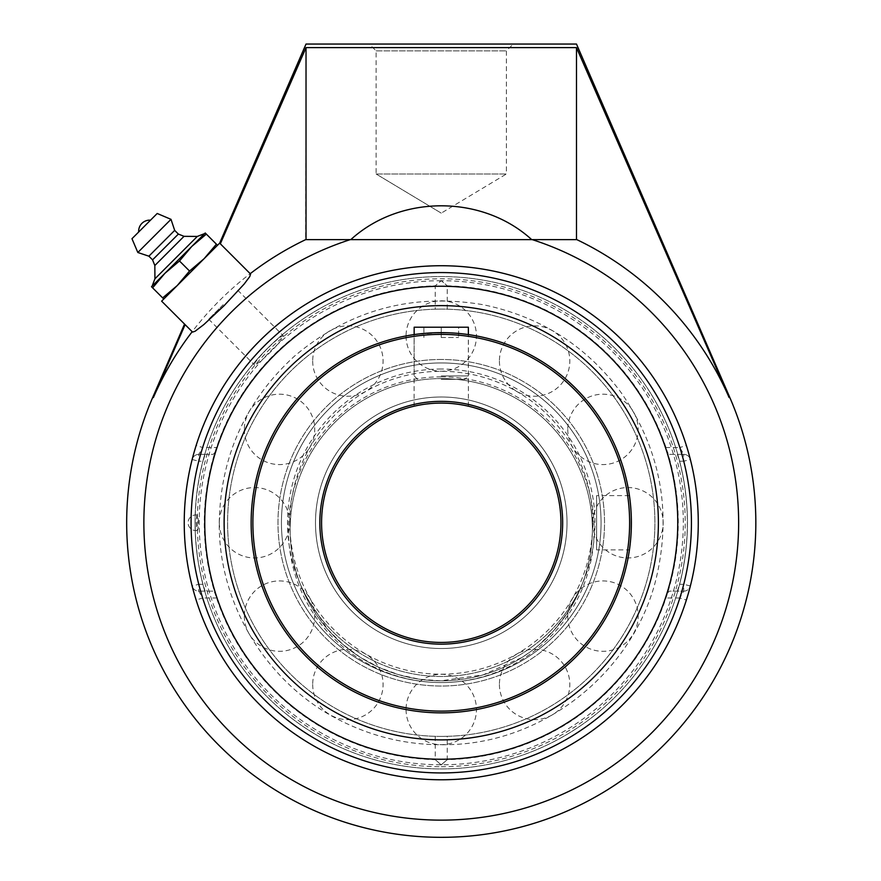 <?xml version="1.0" encoding="UTF-8"?>
<svg xmlns="http://www.w3.org/2000/svg" width="881" height="881" viewBox="0 0 881 881"><rect width="100%" height="100%" fill="white"/><g stroke="black" fill="none" stroke-linecap="round" stroke-linejoin="round"><path stroke-width="0.66" stroke-dasharray="4.41 3.3" d="M688.667 453.164L690.374 459.519A6.839 6.839 0 0 0 683.744 454.365A6.839 6.839 0 0 1 690.374 459.519A257.021 257.021 0 0 1 690.374 585.986L690.297 586.272M665.474 447.526L679.857 447.526L683.744 454.365L669.604 454.365C668.338 453.946 666.961 451.667 665.474 447.526A236.504 236.504 0 0 0 217.034 447.526C215.548 451.667 214.171 453.946 212.905 454.365L198.765 454.365L202.652 447.526L196.133 445.467A257.021 257.021 0 0 1 686.376 445.467L679.857 447.526A250.182 250.182 0 0 0 202.652 447.526L217.034 447.526M686.376 445.467L688.656 453.109M683.744 591.14A6.839 6.839 0 0 0 690.374 585.986A6.839 6.839 0 0 1 683.744 591.14L679.857 597.979L686.376 600.027A257.021 257.021 0 0 1 196.133 600.027L202.652 597.979L198.765 591.14A6.839 6.839 0 0 1 192.135 585.986A6.839 6.839 0 0 0 198.765 591.14L212.905 591.14C214.171 591.558 215.548 593.838 217.034 597.979A236.504 236.504 0 0 0 665.474 597.979C666.961 593.838 668.338 591.558 669.604 591.14L683.744 591.14L677.357 591.14L679.526 584.301L683.744 584.301L683.744 591.14M193.831 592.329L192.135 585.986A257.021 257.021 0 0 1 192.135 459.519A6.839 6.839 0 0 1 198.765 454.365A6.839 6.839 0 0 0 192.135 459.519L192.212 459.232M192.774 457.074L193.842 453.153M689.735 588.431L688.667 592.351M198.765 454.365L205.152 454.365L202.982 461.204L198.765 461.204L198.765 454.365M196.133 600.027L193.853 592.395M192.135 459.519L198.765 461.204A250.182 250.182 0 0 0 198.765 584.301L202.982 584.301L205.152 591.14L198.765 591.14L198.765 584.301L192.135 585.986M690.374 585.986L683.744 584.301A250.182 250.182 0 0 0 683.744 461.204L679.526 461.204L677.357 454.365L683.744 454.365L683.744 461.204L690.374 459.519A257.021 257.021 0 0 1 698.27 522.752M202.982 584.301A246.096 246.096 0 0 1 202.982 461.204M205.152 454.365L212.905 454.365M669.604 454.365L677.357 454.365M441.249 779.773A257.021 257.021 0 0 0 689.008 454.365A257.021 257.021 0 0 0 185.274 545.791A257.021 257.021 0 0 0 441.249 779.773A257.021 257.021 0 0 0 698.27 522.752A257.021 257.021 0 0 0 441.249 265.732A257.021 257.021 0 0 0 184.239 522.752A257.021 257.021 0 0 0 441.249 779.773M376.121 50.889L506.388 50.889L376.121 50.889L369.282 44.05L513.227 44.05L506.388 50.889L506.388 173.986L376.121 173.986L376.121 50.889M513.227 44.05L369.282 44.05M376.121 173.986L506.388 173.986L441.249 213.125L376.121 173.986L441.249 213.125M576.482 44.05L306.026 44.05M190.648 272.141L176.145 286.655L190.648 272.141M267.24 348.733C258.507 357.664 254.213 363.038 254.356 364.866C256.184 365.009 261.569 360.714 270.489 351.993C279.222 343.061 283.517 337.687 283.363 335.848C281.535 335.705 276.16 340 267.24 348.733M306.026 239.632L350.792 239.632L305.674 239.632L306.026 47.618L220.327 243.795L219.666 243.134L250.204 273.683M192.179 331.708L161.63 301.159L219.666 243.134M306.026 47.618L576.482 47.618L729.116 397.551A313.9 313.9 0 0 0 576.835 239.632L532.245 239.632A297.382 297.382 0 0 1 410.48 818.537A297.382 297.382 0 0 1 350.264 239.632L350.792 239.632C400.227 194.536 482.281 194.536 531.717 239.632L305.674 239.632A313.9 313.9 0 0 0 153.393 397.551L185.12 324.637M679.526 461.204A246.096 246.096 0 0 1 679.526 584.301M677.357 591.14L669.604 591.14M212.905 591.14L205.152 591.14M576.482 47.618L576.482 239.632M223.201 304.694L208.687 319.197L223.201 304.694M138.68 232L150.497 220.173M152.116 286.116L204.623 233.608M154.836 265.522L184.019 236.328M152.567 259.862L178.369 234.071M148.889 256.184L174.68 230.381M137.832 252.495L170.991 219.336M216.407 244.169L217.519 245.281L204.084 258.717L216.407 244.169L206.352 234.104L191.805 246.427L179.482 260.974L164.934 273.297L152.611 287.845L151.499 286.732L205.229 232.991L206.352 234.104M189.536 271.029L204.084 258.717L163.778 299.011L162.666 297.899L177.213 285.576L189.536 271.029L179.482 260.974M162.666 297.899L152.611 287.845M163.778 299.011L217.519 245.281M441.249 682.555A159.802 159.802 0 0 0 601.062 522.752A159.802 159.802 0 0 0 441.249 362.95A159.802 159.802 0 0 0 281.446 522.752A159.802 159.802 0 0 0 441.249 682.555A159.802 159.802 0 0 0 601.062 522.752A159.802 159.802 0 0 0 441.249 362.95A159.802 159.802 0 0 0 281.446 522.752A159.802 159.802 0 0 0 441.249 682.555A159.802 159.802 0 0 0 601.062 522.752A159.802 159.802 0 0 0 441.249 362.95A159.802 159.802 0 0 0 281.446 522.752A159.802 159.802 0 0 0 441.249 682.555A159.802 159.802 0 0 0 601.062 522.752A159.802 159.802 0 0 0 441.249 362.95A159.802 159.802 0 0 0 281.446 522.752A159.802 159.802 0 0 0 441.249 682.555A159.802 159.802 0 0 1 281.446 522.752A159.802 159.802 0 0 1 441.249 362.95A159.802 159.802 0 0 1 601.062 522.752A159.802 159.802 0 0 1 441.249 682.555A159.802 159.802 0 0 0 601.062 522.752A159.802 159.802 0 0 0 441.249 362.95A159.802 159.802 0 0 0 281.446 522.752A159.802 159.802 0 0 0 441.249 682.555A159.802 159.802 0 0 1 281.446 522.752A159.802 159.802 0 0 1 441.249 362.95A159.802 159.802 0 0 1 601.062 522.752A159.802 159.802 0 0 1 441.249 682.555A159.802 159.802 0 0 1 281.446 522.752A159.802 159.802 0 0 1 441.249 362.95A159.802 159.802 0 0 1 601.062 522.752A159.802 159.802 0 0 1 441.249 682.555A159.802 159.802 0 0 1 281.446 522.752A159.802 159.802 0 0 1 441.249 362.95A159.802 159.802 0 0 1 601.062 522.752A159.802 159.802 0 0 1 441.249 682.555M441.249 739.875A217.122 217.122 0 0 0 658.382 522.752A217.122 217.122 0 0 0 441.249 305.63A217.122 217.122 0 0 0 224.126 522.752A217.122 217.122 0 0 0 441.249 739.875A217.122 217.122 0 0 0 658.382 522.752A217.122 217.122 0 0 0 441.249 305.63A217.122 217.122 0 0 0 224.126 522.752A217.122 217.122 0 0 0 441.249 739.875A217.122 217.122 0 0 0 658.382 522.752A217.122 217.122 0 0 0 441.249 305.63A217.122 217.122 0 0 0 224.126 522.752A217.122 217.122 0 0 0 441.249 739.875A217.122 217.122 0 0 0 658.382 522.752A217.122 217.122 0 0 0 441.249 305.63A217.122 217.122 0 0 0 224.126 522.752A217.122 217.122 0 0 0 441.249 739.875A217.122 217.122 0 0 0 658.382 522.752A217.122 217.122 0 0 0 441.249 305.63A217.122 217.122 0 0 0 224.126 522.752A217.122 217.122 0 0 0 441.249 739.875A217.122 217.122 0 0 0 658.382 522.752A217.122 217.122 0 0 0 441.249 305.63A217.122 217.122 0 0 0 224.126 522.752A217.122 217.122 0 0 0 441.249 739.875A217.122 217.122 0 0 0 658.382 522.752A217.122 217.122 0 0 0 441.249 305.63A217.122 217.122 0 0 0 224.126 522.752A217.122 217.122 0 0 0 441.249 739.875M441.249 359.47A163.282 163.282 0 0 0 277.978 522.752A163.282 163.282 0 0 0 441.249 686.035A163.282 163.282 0 0 0 604.531 522.752A163.282 163.282 0 0 0 441.249 359.47A163.282 163.282 0 0 0 277.978 522.752A163.282 163.282 0 0 0 441.249 686.035A163.282 163.282 0 0 0 604.531 522.752A163.282 163.282 0 0 0 441.249 359.47A163.282 163.282 0 0 0 277.978 522.752A163.282 163.282 0 0 0 441.249 686.035A163.282 163.282 0 0 0 604.531 522.752A163.282 163.282 0 0 0 441.249 359.47A163.282 163.282 0 0 0 277.978 522.752A163.282 163.282 0 0 0 441.249 686.035A163.282 163.282 0 0 0 604.531 522.752A163.282 163.282 0 0 0 441.249 359.47M441.249 375.912L468.351 375.912L441.249 375.912M441.249 379.326L464.937 379.326L441.249 379.326M414.158 327.214L468.351 327.214M441.249 337.478L458.627 337.478L441.249 337.478L441.249 327.214L423.882 327.214L441.249 327.214L441.249 337.478M423.882 327.214L423.882 337.478L423.882 327.214M458.627 327.214L441.249 327.214L458.627 327.214L458.627 337.478L458.627 327.214M631.292 517.521L630.763 537.873M631.082 533.148L630.036 545.24M629.607 548.577L629.419 549.887L596.624 549.887L596.624 495.607L596.624 549.887M629.706 547.828L630.763 537.95M631.082 533.126L631.292 527.983M629.706 497.677L630.036 500.265M441.249 642.425A119.673 119.673 0 0 0 560.933 522.752A119.673 119.673 0 0 0 441.249 403.08A119.673 119.673 0 0 0 321.576 522.752A119.673 119.673 0 0 0 441.249 642.425A119.673 119.673 0 0 0 560.933 522.752A119.673 119.673 0 0 0 441.249 403.08A119.673 119.673 0 0 0 321.576 522.752A119.673 119.673 0 0 0 441.249 642.425A119.673 119.673 0 0 1 321.576 522.752A119.673 119.673 0 0 1 441.249 403.08A119.673 119.673 0 0 1 560.933 522.752A119.673 119.673 0 0 1 441.249 642.425A119.673 119.673 0 0 1 321.576 522.752A119.673 119.673 0 0 1 441.249 403.08A119.673 119.673 0 0 1 560.933 522.752A119.673 119.673 0 0 1 441.249 642.425M441.249 401.34A121.413 121.413 0 0 1 546.396 583.453A121.413 121.413 0 0 1 336.113 583.453A121.413 121.413 0 0 1 441.249 401.34M422.065 404.621L414.621 406.075M415.436 405.899L418.761 405.205M460.444 404.621L463.747 405.205M441.249 378.577A151.125 151.125 0 0 1 592.373 529.701A151.125 151.125 0 0 1 441.249 680.815A151.125 151.125 0 0 1 290.135 529.701A151.125 151.125 0 0 1 441.249 378.577A151.125 151.125 0 0 0 290.135 529.701A151.125 151.125 0 0 0 441.249 680.815A151.125 151.125 0 0 0 592.373 529.701A151.125 151.125 0 0 0 441.249 378.577A151.125 151.125 0 0 1 592.373 529.701A151.125 151.125 0 0 1 441.249 680.815A151.125 151.125 0 0 1 290.135 529.701A151.125 151.125 0 0 1 441.249 378.577M414.114 406.196L414.114 334.582L441.249 332.644A190.109 190.109 0 0 1 631.369 522.752A190.109 190.109 0 0 1 441.249 712.861A190.109 190.109 0 0 1 251.14 522.752A190.109 190.109 0 0 1 441.249 332.644C457.008 333.216 466.038 333.866 468.351 334.582L468.351 375.912L464.937 379.326M441.249 334.373A188.38 188.38 0 0 0 278.121 616.942A188.38 188.38 0 0 0 604.388 616.942A188.38 188.38 0 0 0 441.249 334.373M441.249 376.848A152.854 152.854 0 0 1 573.63 606.128A152.854 152.854 0 0 1 308.879 606.128A152.854 152.854 0 0 1 441.249 376.848M466.324 334.295L456.446 333.249M456.402 333.238L446.491 332.71M436.018 332.71L418.761 333.976M299.992 583.387L304.43 593.86L327.688 629.397L342.852 644.396L359.944 657.083L378.687 667.258L398.653 674.692L419.488 679.24L440.775 680.815L482.953 674.945L521.706 657.622L530.527 651.632L538.908 645.024L554.138 630.168L567.133 613.319L577.65 594.774L582.517 583.387A151.125 151.125 0 0 0 441.249 378.577A151.125 151.125 0 0 0 299.992 583.387A153.723 153.723 0 0 0 582.517 583.387M289.805 522.752A151.444 151.444 0 0 1 516.971 391.593A151.444 151.444 0 0 1 516.971 653.911A151.444 151.444 0 0 1 289.805 522.752M441.249 736.406A213.654 213.654 0 0 1 256.228 415.931A213.654 213.654 0 0 1 626.281 415.931A213.654 213.654 0 0 1 441.249 736.406A213.654 213.654 0 0 0 626.281 415.931A213.654 213.654 0 0 0 256.228 415.931A213.654 213.654 0 0 0 441.249 736.406A213.654 213.654 0 0 0 654.902 522.752A213.654 213.654 0 0 0 441.249 309.099A213.654 213.654 0 0 0 227.606 522.752A213.654 213.654 0 0 0 441.249 736.406L447.251 736.318L441.249 736.406A213.654 213.654 0 0 1 227.606 522.752A213.654 213.654 0 0 1 441.249 309.099A213.654 213.654 0 0 1 654.902 522.752A213.654 213.654 0 0 1 441.249 736.406M441.249 280.709A242.044 242.044 0 0 0 199.205 522.752A242.044 242.044 0 0 0 441.249 764.796A242.044 242.044 0 0 0 683.304 522.752A242.044 242.044 0 0 0 441.249 280.709L435.247 285.818L441.249 280.554L447.251 285.818L441.249 280.709M204.755 522.752A236.504 236.504 0 0 0 441.249 759.257A236.504 236.504 0 0 0 677.753 522.752A236.504 236.504 0 0 0 441.249 286.248A236.504 236.504 0 0 0 204.755 522.752M198.324 522.752A7.687 1.013 90 0 0 197.333 515.066A7.687 1.013 90 0 0 197.311 515.066A7.687 1.013 90 0 0 196.309 522.752A7.687 1.013 90 0 0 197.333 530.439A7.687 1.013 90 0 0 198.324 522.752M441.249 766.723A243.971 243.971 0 0 0 685.231 522.752A243.971 243.971 0 0 0 441.249 278.781A243.971 243.971 0 0 0 197.278 522.752A243.971 243.971 0 0 0 441.249 766.723M441.249 309.099L435.247 309.187L441.249 309.099M435.247 736.318L435.247 759.675L441.249 764.796L447.251 759.675L441.249 764.95L435.247 759.675A237 237 0 0 1 204.249 522.752A237 237 0 0 1 435.247 285.818L435.247 309.187M447.251 309.187L447.251 285.818A237 237 0 0 1 678.26 522.752A237 237 0 0 1 447.251 759.675L447.251 736.318M217.034 597.979L202.652 597.979A250.182 250.182 0 0 0 679.857 597.979L665.474 597.979M729.842 397.551L729.116 397.551M153.393 397.551L152.666 397.551M441.249 397.001A125.752 125.752 0 0 0 332.346 585.634A125.752 125.752 0 0 0 550.162 585.634A125.752 125.752 0 0 0 441.249 397.001A125.752 125.752 0 0 1 550.162 585.634A125.752 125.752 0 0 1 332.346 585.634A125.752 125.752 0 0 1 441.249 397.001M441.249 369.029A153.723 153.723 0 0 0 308.119 599.62A153.723 153.723 0 0 0 574.379 599.62A153.723 153.723 0 0 0 441.249 369.029M208.687 319.197L254.356 364.866M237.705 290.19L283.363 335.848M195.064 522.752A246.184 246.184 0 0 0 564.347 735.954A246.184 246.184 0 0 0 564.347 309.55A246.184 246.184 0 0 0 195.064 522.752A246.184 246.184 0 0 0 441.249 768.937A246.184 246.184 0 0 0 687.444 522.752A246.184 246.184 0 0 0 441.249 276.557A246.184 246.184 0 0 0 195.064 522.752M417.572 379.326L414.158 375.912L414.158 334.582M629.419 495.607L596.624 495.607M468.395 406.196L468.395 334.582M567.771 429.388A35.196 35.196 0 0 0 602.967 464.584A35.196 35.196 0 0 0 638.163 429.388A35.196 35.196 0 0 0 602.967 394.192A35.196 35.196 0 0 0 567.771 429.388M567.771 616.116A35.196 35.196 0 0 0 602.967 651.312A35.196 35.196 0 0 0 638.163 616.116A35.196 35.196 0 0 0 602.967 580.92A35.196 35.196 0 0 0 567.771 616.116M406.053 709.48A35.196 35.196 0 0 0 441.249 744.676A35.196 35.196 0 0 0 476.445 709.48A35.196 35.196 0 0 0 441.249 674.284A35.196 35.196 0 0 0 406.053 709.48M244.345 616.116A35.196 35.196 0 0 0 279.541 651.312A35.196 35.196 0 0 0 314.737 616.116A35.196 35.196 0 0 0 279.541 580.92A35.196 35.196 0 0 0 244.345 616.116M244.345 429.388A35.196 35.196 0 0 0 279.541 464.584A35.196 35.196 0 0 0 314.737 429.388A35.196 35.196 0 0 0 279.541 394.192A35.196 35.196 0 0 0 244.345 429.388M406.053 336.024A35.196 35.196 0 0 0 441.249 371.22A35.196 35.196 0 0 0 476.445 336.024A35.196 35.196 0 0 0 441.249 300.828A35.196 35.196 0 0 0 406.053 336.024M197.333 515.066A7.819 7.819 0 0 0 188.082 522.752A7.819 7.819 0 0 0 197.333 530.439M219.248 522.752C220.459 456.468 245.524 400.965 294.43 356.221C349.294 309.991 412.099 292.811 482.854 304.672C539.976 316.345 585.975 345.539 620.863 392.254C660.287 448.892 672.093 510.793 656.29 577.969C633.824 671.564 544.436 743.157 448.231 744.654C410.282 745.689 374.359 737.661 340.462 720.57C267.196 684.185 218.4 604.553 219.248 522.752M312.689 361.045A35.196 35.196 0 0 0 347.885 396.241A35.196 35.196 0 0 0 383.081 361.045A35.196 35.196 0 0 0 347.885 325.849A35.196 35.196 0 0 0 312.689 361.045M219.325 522.752A35.196 35.196 0 0 0 254.521 557.948A35.196 35.196 0 0 0 289.717 522.752A35.196 35.196 0 0 0 254.521 487.556A35.196 35.196 0 0 0 219.325 522.752M312.689 684.46A35.196 35.196 0 0 0 347.885 719.656A35.196 35.196 0 0 0 383.081 684.46A35.196 35.196 0 0 0 347.885 649.264A35.196 35.196 0 0 0 312.689 684.46M499.417 684.46A35.196 35.196 0 0 0 534.613 719.656A35.196 35.196 0 0 0 569.809 684.46A35.196 35.196 0 0 0 534.613 649.264A35.196 35.196 0 0 0 499.417 684.46M592.781 522.752A35.196 35.196 0 0 0 627.977 557.948A35.196 35.196 0 0 0 663.173 522.752A35.196 35.196 0 0 0 627.977 487.556A35.196 35.196 0 0 0 592.781 522.752M499.417 361.045A35.196 35.196 0 0 0 534.613 396.241A35.196 35.196 0 0 0 569.809 361.045A35.196 35.196 0 0 0 534.613 325.849A35.196 35.196 0 0 0 499.417 361.045"/><path stroke-width="1.32" d="M192.212 459.232L192.774 457.074M193.842 453.153L196.133 445.467M690.297 586.272L689.735 588.431M688.667 592.351L686.376 600.027M204.755 522.752A236.504 236.504 0 0 0 441.249 759.257A236.504 236.504 0 0 0 677.753 522.752A236.504 236.504 0 0 0 441.249 286.248A236.504 236.504 0 0 0 204.755 522.752M441.249 779.773A257.021 257.021 0 0 1 184.239 522.752A257.021 257.021 0 0 1 441.249 265.732A257.021 257.021 0 0 1 698.27 522.752A257.021 257.021 0 0 1 441.249 779.773M729.116 397.551A313.9 313.9 0 0 0 576.835 239.632L350.264 239.632A297.382 297.382 0 0 0 410.48 818.537A297.382 297.382 0 0 0 532.245 239.632L531.717 239.632C482.281 194.536 400.227 194.536 350.792 239.632L305.674 239.632A313.9 313.9 0 0 0 250.204 273.683L219.666 243.134L306.026 44.05L576.482 44.05L729.842 397.551L729.116 397.551L576.482 47.618L306.026 47.618L220.327 243.795L219.666 243.134L161.63 301.159L192.179 331.708A313.9 313.9 0 0 0 153.393 397.551L185.12 324.637M250.578 274.046L249.764 276.579L244.136 284.078L224.137 305.63L203.918 324.505L195.086 331.256L192.554 332.082M184.547 324.076L152.666 397.551L153.393 397.551M306.026 47.618L306.026 239.632M576.482 239.632L576.482 47.618M150.497 220.173L138.68 232A11.068 11.068 0 0 1 150.497 220.173M154.924 278.803L152.116 286.116L204.623 233.608L197.311 236.427L184.019 236.328L178.369 234.071L174.68 230.381L170.991 219.336L157.203 213.477L131.974 238.696L137.832 252.495L148.889 256.184L152.567 259.862L154.836 265.522L154.924 278.803L197.311 236.427L154.924 278.803M131.974 238.696L157.203 213.477M206.352 234.104L205.229 232.991L191.805 246.427L206.352 234.104L216.407 244.169L204.084 258.717L189.536 271.029L177.213 285.576L162.666 297.899L163.778 299.011M217.519 245.281L216.407 244.169M151.499 286.732L152.611 287.845L164.934 273.297L179.482 260.974L191.805 246.427L151.499 286.732M162.666 297.899L152.611 287.845M189.536 271.029L179.482 260.974M170.991 219.336L137.832 252.495M174.68 230.381L148.889 256.184M178.369 234.071L152.567 259.862M184.019 236.328L154.836 265.522M466.324 334.295L468.395 334.582L468.351 327.214L414.158 327.214L414.158 334.582M631.292 527.972L631.292 517.521M630.036 545.24L629.607 548.577M629.419 549.887L629.706 547.828M630.036 500.265L629.706 497.677M441.249 642.425A119.673 119.673 0 0 1 321.576 522.752A119.673 119.673 0 0 1 441.249 403.08A119.673 119.673 0 0 1 560.933 522.752A119.673 119.673 0 0 1 441.249 642.425M430.831 403.531L426.118 404.038L430.831 403.531M418.761 405.205L422.065 404.621M414.621 406.075L415.436 405.899M463.747 405.205L460.444 404.621M441.249 332.644A190.109 190.109 0 0 0 251.14 522.752A190.109 190.109 0 0 0 441.249 712.861A190.109 190.109 0 0 0 631.369 522.752A190.109 190.109 0 0 0 441.249 332.644M446.491 332.71L436.018 332.71M418.761 333.976L414.114 334.582M441.249 334.373A188.38 188.38 0 0 1 604.388 616.942A188.38 188.38 0 0 1 278.121 616.942A188.38 188.38 0 0 1 441.249 334.373M441.249 401.34A121.413 121.413 0 0 0 336.113 583.453A121.413 121.413 0 0 0 546.396 583.453A121.413 121.413 0 0 0 441.249 401.34M441.249 739.875A217.122 217.122 0 0 1 224.126 522.752A217.122 217.122 0 0 1 441.249 305.63A217.122 217.122 0 0 1 658.382 522.752A217.122 217.122 0 0 1 441.249 739.875M441.249 286.248A236.504 236.504 0 0 0 236.438 641.005A236.504 236.504 0 0 0 646.07 641.005A236.504 236.504 0 0 0 441.249 286.248M441.249 272.57A250.182 250.182 0 0 1 691.431 522.752A250.182 250.182 0 0 1 441.249 772.934A250.182 250.182 0 0 1 191.078 522.752A250.182 250.182 0 0 1 441.249 272.57M152.666 397.551A314.572 314.572 0 0 0 505.187 830.761A314.572 314.572 0 0 0 729.842 397.551"/></g></svg>
